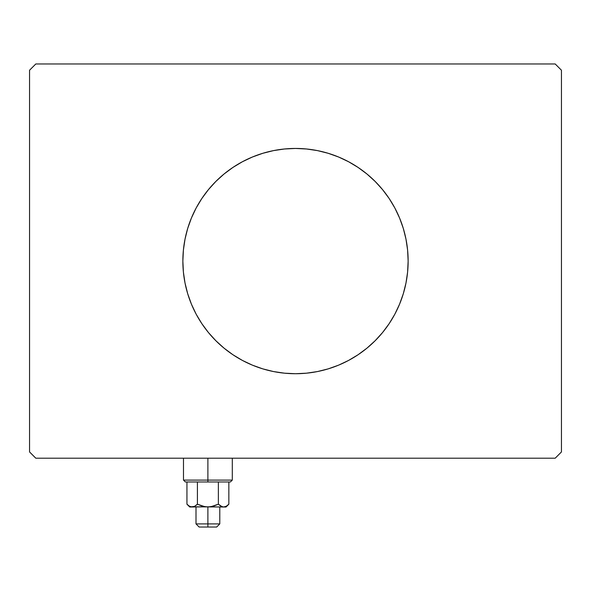 <?xml version="1.0" encoding="UTF-8"?>
<svg xmlns="http://www.w3.org/2000/svg" width="591" height="591" viewBox="0 0 591 591"><rect width="100%" height="100%" fill="white"/><g stroke="black" fill="none" stroke-linecap="round" stroke-linejoin="round"><path stroke-width="0.89" d="M191.388 218.094A112.637 112.637 0 0 0 182.863 261.082A112.637 112.637 0 0 1 295.5 148.444A112.637 112.637 0 0 1 408.137 261.082A112.637 112.637 0 0 0 399.612 218.094M399.516 217.865A112.637 112.637 0 0 0 394.877 208.054M394.803 207.921A112.637 112.637 0 0 0 389.181 198.539M389.129 198.473A112.637 112.637 0 0 0 201.871 198.473M201.819 198.539A112.637 112.637 0 0 0 196.197 207.921M196.123 208.054A112.637 112.637 0 0 0 191.484 217.865M555.193 63.968L35.807 63.968L29.55 70.226L29.55 451.938L35.807 458.202L555.193 458.202L561.45 451.938L561.45 70.226L555.193 63.968L35.807 63.968L29.55 70.226L29.55 451.938L35.807 458.202L555.193 458.202L561.45 451.938L561.45 70.226L555.193 63.968M399.612 304.077A112.637 112.637 0 0 0 408.137 261.082L407.598 272.126L405.973 283.059L403.291 293.779L399.56 304.188L394.84 314.183L389.151 323.661L382.569 332.541L375.145 340.726L366.959 348.151L358.08 354.74L348.594 360.421L338.606 365.149L328.197 368.873L317.478 371.554L306.537 373.18L295.5 373.719L284.463 373.18L273.522 371.554L262.803 368.873L252.394 365.149L242.406 360.421L232.92 354.74L224.041 348.151L215.855 340.726L208.431 332.541L201.849 323.661L196.16 314.183L191.44 304.188L187.709 293.779L185.027 283.059L183.402 272.126L182.863 261.082L183.402 250.045L185.027 239.111L187.709 228.385L191.44 217.976L196.16 207.988L201.849 198.502L208.431 189.63L215.855 181.437L224.041 174.013L232.92 167.43L242.406 161.742L252.394 157.021L262.803 153.298L273.522 150.609L284.463 148.991L295.5 148.444L306.537 148.991L317.478 150.609L328.197 153.298L338.606 157.021L348.594 161.742L358.08 167.43L366.959 174.013L375.145 181.437L382.569 189.63L389.151 198.502L394.84 207.988L399.56 217.976L403.291 228.385L405.973 239.111L407.598 250.045L408.137 261.082A112.637 112.637 0 0 1 295.5 373.719A112.637 112.637 0 0 1 182.863 261.082A112.637 112.637 0 0 0 191.388 304.077M191.484 304.306A112.637 112.637 0 0 0 196.123 314.109M196.197 314.249A112.637 112.637 0 0 0 201.819 323.624M201.871 323.698A112.637 112.637 0 0 0 389.129 323.698M389.181 323.624A112.637 112.637 0 0 0 394.803 314.249M394.877 314.109A112.637 112.637 0 0 0 399.516 304.306M252.394 365.149L262.803 368.873M338.606 365.149L348.594 360.421M338.606 157.021L328.197 153.298M252.394 157.021L242.406 161.742M207.892 480.099L183.491 480.099L207.892 480.099L207.892 458.202L207.892 480.099L232.3 480.099L207.892 480.099L207.892 481.975L207.892 480.099M185.367 481.975L207.892 481.975L185.367 481.975L183.491 480.099L183.491 458.202M194.594 506.376L189.748 507.012L210.618 506.805L218.367 504.204L222.246 506.805L218.367 504.204L218.367 481.975L218.367 504.204L220.916 506.221L218.367 504.204L213.285 506.221L218.367 504.204L213.285 506.221L207.892 507.012L207.892 527.032L216.653 527.032L199.13 527.032L207.892 527.032L207.892 523.907L196.005 523.907L207.892 523.907L207.892 507.012L202.491 506.221L197.416 504.204L194.882 506.221L192.178 507.012L189.489 506.228L186.941 504.204L186.941 481.975L186.941 504.204L189.452 506.206M197.416 481.975L197.416 504.204L197.416 481.975M228.303 504.721L228.85 504.204L228.85 481.975L228.85 504.204L226.316 506.221L223.612 507.012L193.545 506.805M226.043 507.012L223.612 507.012L226.043 507.012L228.85 504.204L226.316 506.221L223.612 507.012L205.158 506.805L197.416 504.204L194.358 506.494L197.557 504.271M223.686 507.012L224.986 506.797M224.964 506.805L223.612 507.012L220.901 506.221L222.253 506.805M230.424 481.975L207.892 481.975L230.424 481.975L232.3 480.099L232.3 458.202M226.301 506.228L228.85 504.204M190.819 506.805L193.53 506.805L192.178 507.012L189.489 506.228L190.849 506.812M207.892 523.907L219.786 523.907L207.892 523.907M218.367 504.204L220.901 506.221M221.426 506.494L220.916 506.228M196.005 507.012L196.005 523.907L199.13 527.032M189.748 507.012L186.941 504.204M219.786 507.012L219.786 523.907L216.653 527.032"/></g></svg>

